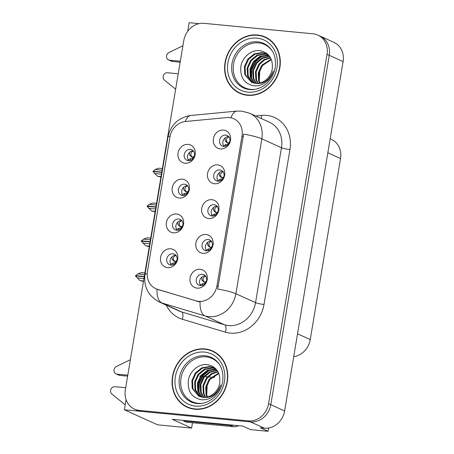 <?xml version="1.0" encoding="UTF-8"?>
<svg xmlns="http://www.w3.org/2000/svg" width="454" height="454" viewBox="0 0 454 454"><rect width="100%" height="100%" fill="white"/><g stroke="black" fill="none" stroke-linecap="round" stroke-linejoin="round"><path stroke-width="0.68" d="M214.01 204.714A5.788 5.102 -65.6 0 0 208.119 209.056A5.788 5.102 -65.6 0 0 210.673 215.639A5.788 5.102 -65.6 0 0 212.114 216.025A5.788 5.102 -65.6 0 0 218.005 211.683A5.788 5.102 -65.6 0 0 215.451 205.1A5.788 5.102 -65.6 0 0 214.01 204.714M212.489 216.042A5.788 5.102 114.4 0 1 211.74 209.771A5.788 5.102 114.4 0 1 216.955 206.201M211.87 199.692A9.642 8.501 -65.6 0 0 201.735 208.29A9.642 8.501 -65.6 0 0 208.721 218.539A9.642 8.501 -65.6 0 0 218.856 209.935A9.642 8.501 -65.6 0 0 211.87 199.692M178.677 218.998A5.788 5.102 -65.6 0 0 172.792 223.34A5.788 5.102 -65.6 0 0 175.34 229.923A5.788 5.102 -65.6 0 0 176.788 230.309A5.788 5.102 -65.6 0 0 182.678 225.967A5.788 5.102 -65.6 0 0 180.124 219.384A5.788 5.102 -65.6 0 0 178.677 218.998M177.162 230.331A5.788 5.102 114.4 0 1 176.407 224.055A5.788 5.102 114.4 0 1 181.628 220.485M176.544 213.976A9.642 8.501 -65.6 0 0 166.408 222.579A9.642 8.501 -65.6 0 0 173.388 232.823A9.642 8.501 -65.6 0 0 183.529 224.225A9.642 8.501 -65.6 0 0 176.544 213.976M208.187 239.519A5.788 5.102 -65.6 0 0 202.297 243.855A5.788 5.102 -65.6 0 0 204.85 250.438A5.788 5.102 -65.6 0 0 206.292 250.824A5.788 5.102 -65.6 0 0 212.183 246.482A5.788 5.102 -65.6 0 0 209.629 239.899A5.788 5.102 -65.6 0 0 208.187 239.519M206.666 250.846A5.788 5.102 114.4 0 1 205.917 244.57A5.788 5.102 114.4 0 1 211.133 241M206.048 234.491A9.642 8.501 -65.6 0 0 195.912 243.094A9.642 8.501 -65.6 0 0 202.898 253.338A9.642 8.501 -65.6 0 0 213.034 244.74A9.642 8.501 -65.6 0 0 206.048 234.491M202.365 274.318A5.788 5.102 -65.6 0 0 196.474 278.654A5.788 5.102 -65.6 0 0 199.028 285.237A5.788 5.102 -65.6 0 0 200.469 285.623A5.788 5.102 -65.6 0 0 206.36 281.287A5.788 5.102 -65.6 0 0 203.806 274.698A5.788 5.102 -65.6 0 0 202.365 274.318M200.844 285.645A5.788 5.102 114.4 0 1 200.095 279.369A5.788 5.102 114.4 0 1 205.31 275.799M200.225 269.29A9.642 8.501 -65.6 0 0 190.09 277.893A9.642 8.501 -65.6 0 0 197.07 288.137A9.642 8.501 -65.6 0 0 207.211 279.539A9.642 8.501 -65.6 0 0 200.225 269.29M219.832 169.915A5.788 5.102 -65.6 0 0 213.942 174.257A5.788 5.102 -65.6 0 0 216.496 180.84A5.788 5.102 -65.6 0 0 217.943 181.225A5.788 5.102 -65.6 0 0 223.828 176.884A5.788 5.102 -65.6 0 0 221.28 170.301A5.788 5.102 -65.6 0 0 219.832 169.915M218.312 181.242A5.788 5.102 114.4 0 1 217.562 174.972A5.788 5.102 114.4 0 1 222.778 171.402M217.699 164.893A9.642 8.501 -65.6 0 0 207.557 173.49A9.642 8.501 -65.6 0 0 214.543 183.739A9.642 8.501 -65.6 0 0 224.679 175.136A9.642 8.501 -65.6 0 0 217.699 164.893M225.655 135.116A5.788 5.102 -65.6 0 0 219.764 139.457A5.788 5.102 -65.6 0 0 222.318 146.04A5.788 5.102 -65.6 0 0 223.765 146.421A5.788 5.102 -65.6 0 0 229.656 142.085A5.788 5.102 -65.6 0 0 227.102 135.502A5.788 5.102 -65.6 0 0 225.655 135.116M224.14 146.443A5.788 5.102 114.4 0 1 223.385 140.167A5.788 5.102 114.4 0 1 228.6 136.603M223.521 130.094A9.642 8.501 -65.6 0 0 213.38 138.691A9.642 8.501 -65.6 0 0 220.366 148.935A9.642 8.501 -65.6 0 0 230.507 140.337A9.642 8.501 -65.6 0 0 223.521 130.094M190.328 149.4A5.788 5.102 -65.6 0 0 184.438 153.741A5.788 5.102 -65.6 0 0 186.991 160.324A5.788 5.102 -65.6 0 0 188.433 160.71A5.788 5.102 -65.6 0 0 194.323 156.369A5.788 5.102 -65.6 0 0 191.77 149.786A5.788 5.102 -65.6 0 0 190.328 149.4M188.807 160.727A5.788 5.102 114.4 0 1 188.058 154.456A5.788 5.102 114.4 0 1 193.273 150.887M188.189 144.378A9.642 8.501 -65.6 0 0 178.053 152.975A9.642 8.501 -65.6 0 0 185.039 163.224A9.642 8.501 -65.6 0 0 195.175 154.621A9.642 8.501 -65.6 0 0 188.189 144.378M184.506 184.199A5.788 5.102 -65.6 0 0 178.615 188.541A5.788 5.102 -65.6 0 0 181.169 195.124A5.788 5.102 -65.6 0 0 182.61 195.509A5.788 5.102 -65.6 0 0 188.501 191.168A5.788 5.102 -65.6 0 0 185.947 184.585A5.788 5.102 -65.6 0 0 184.506 184.199M182.985 195.526A5.788 5.102 114.4 0 1 182.236 189.256A5.788 5.102 114.4 0 1 187.451 185.686M182.366 179.177A9.642 8.501 -65.6 0 0 172.231 187.774A9.642 8.501 -65.6 0 0 179.211 198.023A9.642 8.501 -65.6 0 0 189.352 189.42A9.642 8.501 -65.6 0 0 182.366 179.177M172.855 253.803A5.788 5.102 -65.6 0 0 166.964 258.139A5.788 5.102 -65.6 0 0 169.518 264.722A5.788 5.102 -65.6 0 0 170.965 265.108A5.788 5.102 -65.6 0 0 176.856 260.766A5.788 5.102 -65.6 0 0 174.302 254.183A5.788 5.102 -65.6 0 0 172.855 253.803M171.34 265.13A5.788 5.102 114.4 0 1 170.585 258.854A5.788 5.102 114.4 0 1 175.8 255.284M170.721 248.775A9.642 8.501 -65.6 0 0 160.58 257.378A9.642 8.501 -65.6 0 0 167.566 267.622A9.642 8.501 -65.6 0 0 177.701 259.024A9.642 8.501 -65.6 0 0 170.721 248.775M229.44 117.575A17.36 15.3 -65.6 0 0 226.722 117.58L185.476 121.49A17.36 15.3 -65.6 0 0 169.944 136.972L147.459 271.344A17.36 15.3 -65.6 0 0 155.699 288.631A17.36 15.3 -65.6 0 0 157.396 289.272L196.054 300.86A17.36 15.3 -65.6 0 0 216.933 285.895L242.016 136.018A17.36 15.3 -65.6 0 0 233.776 118.727A17.36 15.3 -65.6 0 0 229.44 117.575M199.062 23.653L189.153 22.7L187.723 31.247M126.07 399.668L124.379 409.775L250.512 421.897A19.289 16.997 -65.6 0 0 270.788 404.696L329.258 55.314A19.289 16.997 -65.6 0 0 320.104 36.104A19.289 16.997 -65.6 0 1 329.258 55.314L270.788 404.696A19.289 16.997 -65.6 0 1 250.512 421.897L141.5 411.42A19.289 16.997 -65.6 0 1 136.688 410.138L134.475 409.133A19.289 16.997 -65.6 0 0 139.287 410.416L248.298 420.892A19.289 16.997 -65.6 0 0 268.575 403.691L327.045 54.31A19.289 16.997 -65.6 0 0 317.891 35.1A19.289 16.997 -65.6 0 0 313.073 33.817L204.062 23.341A19.289 16.997 -65.6 0 0 183.785 40.542L125.321 389.924A19.289 16.997 -65.6 0 0 134.475 409.133M124.379 409.775L157.583 424.831L191.599 428.105L172.231 419.314L242.89 426.107L250.636 429.62L268.098 431.3L260.352 427.787L264.347 428.167A19.289 16.997 -65.6 0 0 284.624 410.972L343.088 61.585A19.289 16.997 -65.6 0 0 333.934 42.375L317.891 35.1M268.654 427.997L268.098 431.3M330.171 138.782L331.38 139.333A19.289 16.997 114.4 0 1 340.534 158.542L310.241 339.575A19.289 16.997 114.4 0 1 293.71 356.691M192.49 422.765L191.599 428.105M214.736 375.231L214.362 377.467L212.648 376.689M199.601 376.048L200.396 376.122M201.253 376.207L202.206 376.298M202.632 376.338L203.852 376.457M204.731 376.542L205.651 376.627M206.088 376.672L207.41 376.797M208.312 376.888L209.169 376.968M209.617 377.013L211.07 377.149M212.007 377.24L214.362 377.467M257.497 34.986A30.861 27.195 -65.6 0 0 226.086 58.129A30.861 27.195 -65.6 0 0 239.701 93.24A30.861 27.195 -65.6 0 0 247.407 95.289A30.861 27.195 -65.6 0 0 278.813 72.146A30.861 27.195 -65.6 0 0 265.198 37.035A30.861 27.195 -65.6 0 0 257.497 34.986M238.1 92.077A30.861 27.195 -65.6 0 0 240.824 93.717M204.958 348.939A30.861 27.195 -65.6 0 0 173.547 372.081A30.861 27.195 -65.6 0 0 187.162 407.198A30.861 27.195 -65.6 0 0 194.868 409.247A30.861 27.195 -65.6 0 0 226.279 386.104A30.861 27.195 -65.6 0 0 212.659 350.987A30.861 27.195 -65.6 0 0 204.958 348.939M185.567 406.029A30.861 27.195 -65.6 0 0 188.285 407.669M243.594 134.095L217.67 288.999A22.501 3.076 9.5 0 1 235.898 293.738A25.719 22.666 114.4 0 1 208.863 316.665A25.719 22.666 114.4 0 1 204.964 315.905L161.891 302.988A25.719 22.666 114.4 0 1 159.371 302.041L179.018 310.956A25.719 22.666 -65.6 0 0 181.538 311.898L224.605 324.814A25.719 22.666 -65.6 0 0 228.51 325.58A25.719 22.666 -65.6 0 0 255.545 302.648L281.463 147.743A25.719 22.666 -65.6 0 0 269.256 122.126L249.615 113.216A25.719 22.666 114.4 0 1 261.822 138.833A22.501 3.076 -170.5 0 0 243.594 134.095M255.664 115.963L261.623 115.395A32.143 28.33 114.4 0 1 289.941 149.548L264.018 304.452A32.143 28.33 114.4 0 1 230.223 333.117A32.143 28.33 114.4 0 1 225.349 332.163A6.43 3.019 -73.3 0 0 224.605 324.814L204.964 315.905A22.501 10.561 106.7 0 1 200.089 302.024L157.016 289.226A22.501 10.561 106.7 0 0 161.891 302.988L181.538 311.898A6.43 3.019 -73.3 0 1 182.275 319.241A32.143 28.33 114.4 0 1 166.306 305.184M213.755 351.521A30.861 27.195 -65.6 0 0 210.73 350.556M266.294 37.563A30.861 27.195 -65.6 0 0 263.269 36.598M176.197 255.375C173.547 256.311 172.804 258.048 173.956 260.585L172.157 259.41L175.113 261.827L177.003 260.187M173.956 260.585L175.931 262.401L173.689 260.976M172.157 259.41L171.981 256.873M171.419 263.836L170.778 264.376M175.193 263.513L174.938 262.877L173.275 263.042L172.401 265.028M174.013 261.146L173.309 260.653M174.938 262.877L175.817 263.076M144.264 276.719L135.502 276.009L139.974 280.629L143.475 281.418M143.952 278.603L137.108 277.944M143.555 280.969L139.974 280.629M144.622 274.579L137.783 273.921L135.57 275.623L144.31 276.463M144.9 272.933L141.319 272.587L137.783 273.921M135.57 275.623L136.285 275.947M203.744 281.758L201.888 280.027L201.837 277.076M203.04 281.27L204.845 282.439L203.687 281.196C202.45 278.773 203.193 277.036 205.929 275.992M202.115 285.498L203 283.659L204.663 283.495L204.816 283.903M201.145 284.454L200.447 285.14M206.439 280.992L204.845 282.439L205.662 283.012M203.42 281.599L205.566 282.973M205.548 283.693L204.663 283.495M182.02 220.576C179.375 221.512 178.626 223.249 179.784 225.78L177.985 224.611L180.936 227.028L182.826 225.388M179.784 225.78L181.759 227.596L179.512 226.177M177.985 224.611L177.803 222.074M177.242 229.037L176.6 229.576M181.015 228.708L180.76 228.078L179.097 228.243L178.223 230.229M179.841 226.342L179.137 225.854M180.76 228.078L181.645 228.277M182.4 226.716L181.889 227.647M150.087 241.914L141.33 241.21L145.796 245.83L149.304 246.618M149.775 243.798L142.931 243.145M149.377 246.17L145.796 245.83M150.444 239.78L143.606 239.122L141.393 240.824L150.132 241.664M150.722 238.129L147.141 237.788L143.606 239.122M141.393 240.824L142.108 241.148M187.848 185.771C185.198 186.713 184.449 188.45 185.607 190.981L183.808 189.812L186.759 192.224L188.648 190.589M185.607 190.981L187.581 192.797L185.334 191.378M183.808 189.812L183.626 187.275M183.064 194.238L182.423 194.777M186.838 193.909L186.583 193.273L184.92 193.444L184.046 195.43M185.663 191.543L184.96 191.055M186.583 193.273L187.468 193.478M188.223 191.911L187.712 192.848M155.909 207.115L147.153 206.405L151.619 211.025L155.126 211.819M155.597 208.999L148.759 208.341M155.2 211.371L151.619 211.025M156.267 204.981L149.428 204.323L147.215 206.025L155.955 206.865M156.545 203.33L152.97 202.989L149.428 204.323M147.215 206.025L147.93 206.349M193.671 150.972C191.021 151.914 190.271 153.651 191.429 156.182L189.63 155.013L192.581 157.424L194.471 155.79M191.429 156.182L193.404 157.998L191.157 156.579M189.63 155.013L189.449 152.47M188.887 159.439L188.251 159.973M192.661 159.11L192.405 158.474L190.742 158.639L189.868 160.631M191.486 156.743L190.782 156.255M192.405 158.474L193.291 158.679M194.045 157.112L193.54 158.043M161.738 172.316L152.975 171.606L157.447 176.226L160.949 177.02M161.42 174.2L154.581 173.542M161.022 176.572L157.447 176.226M162.095 170.182L155.251 169.524L153.038 171.226L161.777 172.066M162.367 168.53L158.792 168.184L155.251 169.524M153.038 171.226L153.753 171.55M209.566 246.959L207.711 245.228L207.66 242.277M208.863 246.471L210.667 247.64L209.51 246.397C208.273 243.968 209.016 242.237 211.751 241.188M207.943 250.699L208.823 248.86L210.491 248.696L210.645 249.104M206.967 249.655L206.269 250.341M212.268 246.193L210.667 247.64L211.485 248.213M209.243 246.794L211.388 248.173M211.371 248.894L210.491 248.696M215.389 212.16L213.533 210.429L213.482 207.478M214.685 211.672L216.49 212.841L215.338 211.598C214.095 209.169 214.838 207.433 217.574 206.388M213.766 215.894L214.646 214.055L216.314 213.896L216.467 214.305M212.79 214.856L212.092 215.537M218.09 211.394L216.49 212.841L217.313 213.414M215.065 211.995L217.211 213.374M217.194 214.095L216.314 213.896M221.212 177.361L219.356 175.63M220.508 176.867L222.312 178.042L221.16 176.799C219.918 174.37 220.661 172.633 223.396 171.589M221.16 176.799L219.356 175.624L219.305 172.679M219.588 181.095L220.474 179.256L222.137 179.097L222.29 179.506M218.618 180.056L217.914 180.737M223.913 176.589L222.312 178.042L223.135 178.615M220.894 177.196L223.039 178.575M223.022 179.296L222.137 179.097M226.336 142.068L225.184 140.825L225.133 137.874M227.04 142.562L228.135 143.237L226.983 141.994C225.74 139.571 226.489 137.834 229.219 136.79M225.411 146.296L226.296 144.457L227.959 144.293L228.112 144.707M224.441 145.257L223.737 145.938M229.735 141.79L228.135 143.237L228.958 143.81M226.716 142.397L228.861 143.77M228.844 144.497L227.959 144.293M180.164 62.192L172.333 61.443L169.569 60.189L180.329 61.222M175.636 89.245L164.393 80.063A4.103 3.621 114.4 0 1 163.446 75.387A4.103 3.621 114.4 0 1 167.464 72.753L178.223 73.786M169.569 60.189A4.103 3.621 114.4 0 1 168.542 59.917A4.103 3.621 114.4 0 1 166.544 56.29A4.103 3.621 114.4 0 1 168.996 52.528L182.911 45.763M168.542 59.917L171.311 61.171A4.103 3.621 -65.6 0 0 172.333 61.443M127.625 376.15L119.794 375.396L117.03 374.141L127.79 375.174M233.583 425.211A12.86 11.333 114.4 0 1 230.303 425.409L183.501 420.909A12.86 11.333 -65.6 0 0 183.615 420.41M183.501 420.909L186.271 422.163L233.072 426.664A12.86 11.333 -65.6 0 0 238.685 425.704M125.105 404.645L125.23 404.701A6.43 5.664 -65.6 0 1 125.105 404.645A6.43 5.664 -65.6 0 1 124.657 404.412L111.854 394.015A4.103 3.621 114.4 0 1 110.912 389.339A4.103 3.621 114.4 0 1 114.93 386.706L125.684 387.739M117.03 374.141A4.103 3.621 114.4 0 1 116.003 373.869A4.103 3.621 114.4 0 1 114.005 370.243A4.103 3.621 114.4 0 1 116.462 366.48L130.377 359.716M116.003 373.869L118.772 375.123A4.103 3.621 -65.6 0 0 119.794 375.396M255.33 89.29A23.79 20.963 114.4 0 1 250.773 89.387A23.79 20.963 114.4 0 1 233.549 64.11A23.79 20.963 114.4 0 1 258.553 42.903A23.79 20.963 114.4 0 1 272.519 51.398M255.358 83.354A16.072 14.165 -65.6 0 0 272.252 69.019C273.166 59.02 269.194 52.931 260.341 50.752C251.629 49.259 242.294 57.073 240.875 66.483C239.967 77.18 244.19 83.604 253.542 85.744C257.282 86.181 260.902 85.341 264.393 83.224C268.762 80.313 271.73 76.255 273.297 71.057C269.489 80.279 263.513 84.376 255.358 83.354L251.471 82.344L244.774 74.524L244.405 66.59L247.861 59.026L254.28 53.884L261.998 52.573L266.135 53.697L268.615 55.161M259.274 81.022L259.796 70.217M257.446 35.299A30.537 26.917 114.4 0 1 265.068 37.33A30.537 26.917 114.4 0 1 278.54 72.073A30.537 26.917 114.4 0 1 247.458 94.977A30.537 26.917 114.4 0 1 239.837 92.951A30.537 26.917 114.4 0 1 226.359 58.203A30.537 26.917 114.4 0 1 257.446 35.299M265.068 37.33L267.281 38.329A30.537 26.917 114.4 0 1 269.012 39.203M259.557 83.088L258.61 80.801L258.241 72.867L261.697 65.302L271.174 59.128M260.034 82.974L259.302 81.113L258.933 73.179L262.389 65.614L271.361 59.565M257.73 83.366L255.84 79.541L255.477 71.613L258.933 64.048L264.029 59.582L270.374 57.567M258.173 83.32L256.533 79.859L256.164 71.925L259.62 64.36L264.495 60.024L270.584 57.93M256.011 83.4L253.077 78.287L252.708 70.359L256.164 62.794L262.191 57.834L269.528 56.279M256.431 83.411L253.769 78.599L253.4 70.671L256.856 63.106L262.645 58.271L269.738 56.574M254.405 83.235L250.307 77.032L249.938 69.099L253.394 61.54L259.813 56.398L267.531 55.082L268.7 55.257M254.796 83.292L251 77.345L250.631 69.417L254.087 61.852L260.505 56.71L268.899 55.484M252.895 82.878L247.543 75.778L247.175 67.845L250.631 60.286L257.043 55.144L264.761 53.827L267.48 54.401M253.264 82.986L248.23 76.09L247.867 68.162L251.323 60.598L257.736 55.456L265.454 54.14L267.809 54.605M251.817 82.492L245.466 74.836L245.098 66.903L248.554 59.343L254.972 54.202L262.69 52.885L266.475 53.856M243.849 94.682A30.537 26.917 114.4 0 1 242.05 93.955L239.837 92.951M251.539 78.786L251.743 69.899L255.676 61.699L262.168 56.058M250.954 77.197L251.601 68.974L255.33 61.54L260.454 56.733M202.79 403.243A23.79 20.963 114.4 0 1 198.239 403.339A23.79 20.963 114.4 0 1 181.01 378.069A23.79 20.963 114.4 0 1 206.014 356.855A23.79 20.963 114.4 0 1 219.98 365.351M202.819 397.307A16.072 14.165 -65.6 0 0 219.713 382.977C220.627 372.978 216.654 366.889 207.801 364.704C199.09 363.211 189.755 371.026 188.336 380.435C187.434 391.138 191.656 397.556 201.003 399.696C204.748 400.133 208.363 399.293 211.853 397.176C216.223 394.265 219.191 390.207 220.757 385.015C216.955 394.231 210.974 398.334 202.819 397.307L198.931 396.297L192.235 388.476L191.872 380.548L195.328 372.984L201.741 367.842L209.459 366.526L213.596 367.649L216.076 369.113M206.735 394.974L207.257 384.169M204.907 349.257A30.537 26.917 114.4 0 1 212.529 351.283A30.537 26.917 114.4 0 1 226.001 386.031A30.537 26.917 114.4 0 1 194.919 408.929A30.537 26.917 114.4 0 1 187.298 406.903A30.537 26.917 114.4 0 1 173.825 372.155A30.537 26.917 114.4 0 1 204.907 349.257M212.529 351.283L214.742 352.287A30.537 26.917 114.4 0 1 216.473 353.161M207.018 397.04L206.071 394.753L205.702 386.819L209.158 379.255L218.635 373.08M207.495 396.927L206.763 395.065L206.394 387.137L209.85 379.572L218.822 373.517M205.191 397.318L203.301 393.499L202.938 385.565L206.394 378L211.49 373.534L217.841 371.52M205.634 397.273L203.994 393.811L203.63 385.877L207.086 378.318L211.956 373.983L218.045 371.888M203.477 397.352L200.537 392.245L200.169 384.311L203.625 376.746L209.652 371.792L216.989 370.231M203.897 397.364L201.23 392.557L200.861 384.623L204.317 377.058L210.106 372.223L217.205 370.532M201.865 397.188L197.768 390.985L197.405 383.057L200.861 375.492L207.274 370.351L214.992 369.04L216.161 369.216M202.257 397.244L198.46 391.303L198.097 383.369L201.553 375.804L207.966 370.663L216.359 369.437M200.356 396.836L195.004 389.731L194.635 381.803L198.092 374.238L204.51 369.096L212.222 367.78L214.941 368.359M200.725 396.938L195.697 390.048L195.328 382.115L198.784 374.55L205.197 369.408L212.915 368.098L215.27 368.557M199.278 396.45L192.927 388.789L192.558 380.861L196.014 373.296L202.433 368.154L210.151 366.843L213.936 367.814M191.31 408.634A30.537 26.917 114.4 0 1 189.511 407.908L187.298 406.903M199.005 392.738L199.21 383.851L203.137 375.651L209.629 370.016M198.415 391.149L199.062 382.932L202.79 375.498L207.915 370.685M343.088 61.585L327.045 54.31M284.624 410.972L268.575 403.691M264.347 428.167L248.298 420.892M310.241 339.575L297.535 333.815M340.534 158.542L327.828 152.777M157.396 289.272L158.906 289.953M196.054 300.86L197.558 301.547M216.933 285.895L218.312 286.525M242.016 136.018L243.395 136.643M264.018 304.452A6.43 0.88 9.5 0 1 255.545 302.648L235.898 293.738L261.822 138.833L281.463 147.743A6.43 0.88 9.5 0 0 289.941 149.548M249.615 113.216L241.67 111.099L236.886 111.094A22.501 9.489 84.6 0 0 230.984 117.813M147.215 273.705A22.501 3.076 -170.5 0 0 144.951 274.636C143.538 286.956 148.344 296.093 159.371 302.041M144.951 274.636L167.98 137.012A22.501 3.076 9.5 0 1 170.114 136.098M167.98 137.012C170.721 124.714 178.371 117.529 190.924 115.458A22.501 9.489 84.6 0 0 185.255 121.513M225.349 332.163L182.275 319.241M139.287 410.416L141.5 411.42M261.623 115.395A6.43 2.713 -95.4 0 1 261.198 118.471M176.578 261.515L175.931 262.401M203.687 281.196L201.888 280.027M209.51 246.397L207.711 245.228M215.338 211.598L213.533 210.429M226.983 141.994L225.178 140.825M230.303 425.409L233.072 426.664M249.552 89.574A24.448 21.548 114.4 0 1 247.487 89.251A24.448 21.548 114.4 0 1 232.227 62.391A24.448 21.548 114.4 0 1 257.69 41.819A24.448 21.548 114.4 0 1 267.321 45.525C273.853 50.7 276.458 58.169 275.147 67.924C274.142 73.27 271.815 77.935 268.172 81.919C264.988 85.829 257.197 90.408 249.621 89.58L247.487 89.251M256.97 38.13A27.643 24.363 114.4 0 1 276.991 67.498A27.643 24.363 114.4 0 1 247.929 92.151A27.643 24.363 114.4 0 1 227.908 62.783A27.643 24.363 114.4 0 1 256.97 38.13M197.013 403.527A24.448 21.548 114.4 0 1 194.953 403.203A24.448 21.548 114.4 0 1 179.688 376.343A24.448 21.548 114.4 0 1 205.151 355.771A24.448 21.548 114.4 0 1 214.787 359.477C221.314 364.658 223.924 372.121 222.608 381.876C221.603 387.222 219.282 391.887 215.639 395.871C212.449 399.781 204.658 404.366 197.081 403.532L194.953 403.203M204.431 352.083A27.643 24.363 114.4 0 1 224.452 381.451A27.643 24.363 114.4 0 1 195.39 406.103A27.643 24.363 114.4 0 1 175.369 376.735A27.643 24.363 114.4 0 1 204.431 352.083M155.699 288.631L157.18 289.306M236.886 111.094L190.924 115.458M171.232 263.882L173.275 263.036M203 283.659L200.957 284.499M177.054 229.083L179.097 228.237M182.877 194.284L184.92 193.438M188.699 159.485L190.742 158.639M208.823 248.86L206.78 249.7M214.646 214.055L212.608 214.901M220.474 179.256L218.431 180.096M226.296 144.457L224.253 145.297M266.827 54.009L266.135 53.697M214.288 367.961L213.596 367.649"/></g></svg>
